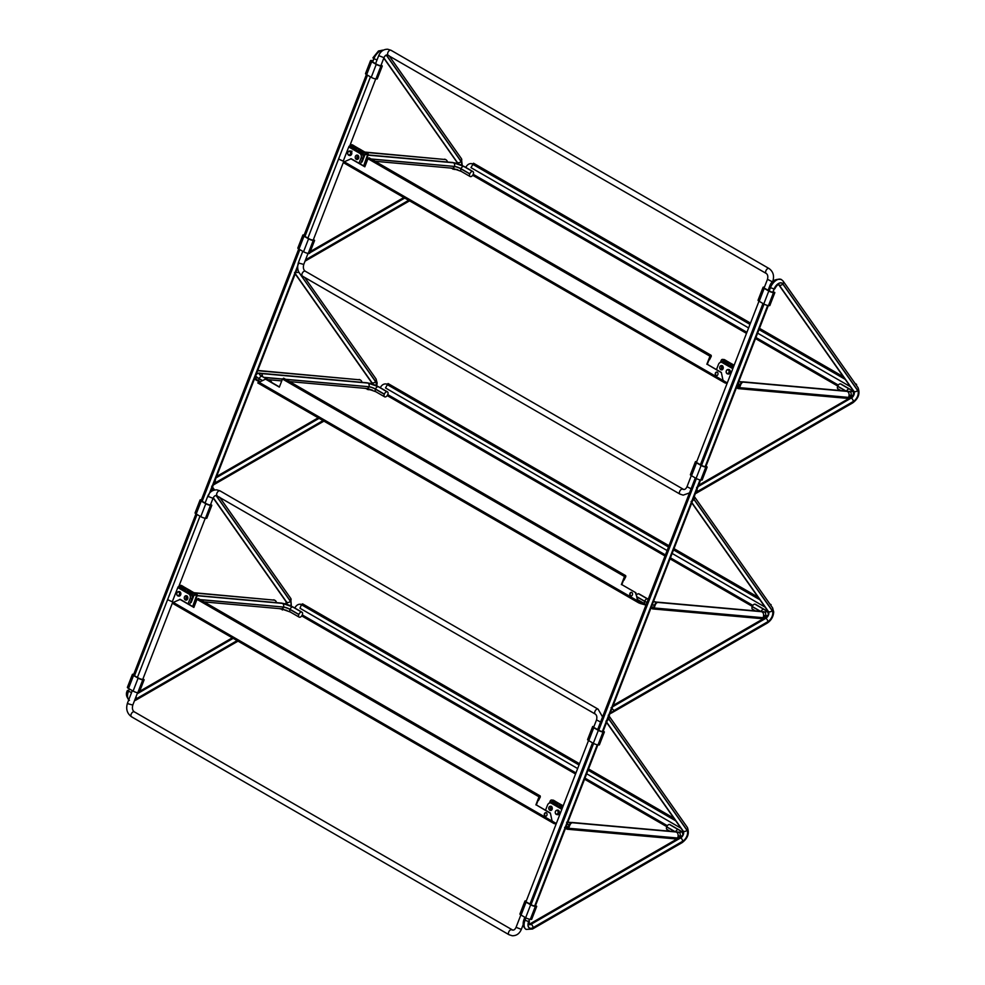 <?xml version="1.0" encoding="UTF-8"?>
<svg xmlns="http://www.w3.org/2000/svg" width="985" height="985" viewBox="0 0 985 985"><rect width="100%" height="100%" fill="white"/><g stroke="black" fill="none" stroke-linecap="round" stroke-linejoin="round"><path stroke-width="1.48" d="M695.361 493.608L697.429 491.49L696.604 487.452M605.947 721.155L609.099 719.235L608.274 715.196M691.088 501.5L694.166 499.715L694.24 496.502M611.082 707.673L614.111 710.567L767.832 621.806A7.166 4.137 120 0 0 772.893 613.039A7.166 4.137 120 0 0 772.215 610.503L694.228 499.567M609.961 713.719L614.111 710.567M736.694 387.08A2.77 2.179 -84.9 0 0 738.504 385.455L738.553 385.332A2.77 2.179 -84.9 0 0 738.43 382.599M847.322 391.488L850.018 391.722A7.868 1.662 21.2 0 0 849.279 388.94L841.436 384.421M838.358 389.013A2.77 1.601 -60 0 1 837.952 388.89A2.77 1.601 -60 0 1 837.644 386.342L845.746 391.02M736.879 387.142L738.085 387.831A0.923 0.726 95.1 0 0 739.07 387.376L740.264 384.273A2.832 1.638 -60 0 1 743.01 381.835L846.078 391.045L837.693 386.206A2.77 1.601 -60 0 1 840.365 383.842L849.193 388.94A2.77 1.601 120 0 0 846.583 391.144M636.458 595.038A2.77 1.601 -60 0 1 638.526 593.758L638.612 593.77A2.77 1.601 -60 0 1 639.019 593.893A2.77 1.601 -60 0 1 639.327 594.177M755.384 604.285L764.2 609.383A2.77 1.601 120 0 0 763.794 609.259L754.978 604.162A2.77 1.601 -60 0 1 755.384 604.285A2.77 1.601 -60 0 1 755.692 604.568M752.885 609.321A2.77 1.601 -60 0 1 752.478 609.198A2.77 1.601 -60 0 1 752.171 606.649L760.272 611.328M651.233 607.351L652.612 608.139A0.923 0.726 95.1 0 0 653.584 607.683L654.791 604.581A2.832 1.638 -60 0 1 657.524 602.155L760.605 611.353L752.22 606.526A2.77 1.601 -60 0 1 754.892 604.15L763.707 609.247A2.77 1.601 120 0 0 761.109 611.451M569.231 826.23L564.614 827.474M569.281 826.095L566.609 822.303M669.899 824.593L678.727 829.69A2.77 1.601 120 0 0 678.32 829.567L669.492 824.47A2.77 1.601 -60 0 1 669.899 824.593A2.77 1.601 -60 0 1 670.206 824.888M667.399 829.629A2.77 1.601 -60 0 1 667.005 829.505A2.77 1.601 -60 0 1 666.685 826.957L674.787 831.636M675.119 831.66L666.734 826.834A2.77 1.601 -60 0 1 669.406 824.457L678.234 829.555A2.77 1.601 120 0 0 675.624 831.759M307.899 238.111L338.569 159.041L343.297 161.22M343.248 161.158L338.594 158.967L370.458 76.867M172.289 601.773L167.61 599.656L172.338 601.847M349.219 155.347A2.302 1.822 -84.9 0 0 351.633 154.177A2.302 1.822 -84.9 0 0 349.601 151.013M355.388 156.344A2.302 1.822 -84.9 0 0 358.651 158.228A2.302 1.822 -84.9 0 0 355.388 156.344M358.072 155.347A2.302 1.822 -84.9 0 0 357.715 159.373M360.473 164.076L362.763 158.179A3.546 2.795 -84.9 0 0 361.52 153.5L350.488 147.134L348.752 146.974L343.236 161.183L344.27 161.786L351.214 158.733L364.893 166.625M359.008 163.239L361.027 158.019A3.546 2.795 -84.9 0 0 359.784 153.34L348.752 146.974M728.112 369.547A2.302 1.822 95.1 0 1 730.144 372.712A2.302 1.822 95.1 0 1 727.73 373.881M722.19 369.806A2.302 1.822 95.1 0 1 722.547 365.78A2.302 1.822 95.1 0 0 723.027 368.895M723.125 368.649A2.302 1.822 95.1 0 1 719.863 366.777A2.302 1.822 95.1 0 1 723.125 368.649M716.464 369.609L718.484 364.401A3.546 2.795 95.1 0 1 721.316 362.308A3.546 2.795 95.1 0 1 722.251 362.615L732.803 368.698M721.316 362.308L723.052 362.468A3.546 2.795 95.1 0 1 723.987 362.763L731.51 367.11A3.546 2.795 -84.9 0 0 730.562 366.814M727.287 382.919L723.618 380.801M178.26 595.962A2.302 1.822 -84.9 0 0 180.674 594.792A2.302 1.822 -84.9 0 0 178.642 591.628M184.429 596.959A2.302 1.822 -84.9 0 0 187.692 598.843A2.302 1.822 -84.9 0 0 184.429 596.959M187.113 595.962A2.302 1.822 -84.9 0 0 186.756 600M189.514 604.704L191.816 598.794A3.546 2.795 -84.9 0 0 190.561 594.115L179.529 587.75L177.792 587.589L172.276 601.81L173.311 602.401L180.255 599.36L193.934 607.252M188.049 603.854L190.068 598.634A3.546 2.795 -84.9 0 0 188.825 593.955L177.792 587.589M557.153 810.163A2.302 1.822 95.1 0 1 559.184 813.327A2.302 1.822 95.1 0 1 556.771 814.496M551.231 810.421A2.302 1.822 95.1 0 1 551.588 806.395A2.302 1.822 95.1 0 0 552.068 809.51M552.166 809.276A2.302 1.822 95.1 0 1 548.916 807.392A2.302 1.822 95.1 0 1 552.166 809.276M545.505 810.224L547.537 805.016A3.546 2.795 95.1 0 1 550.356 802.935A3.546 2.795 95.1 0 1 551.292 803.231L561.844 809.325M550.356 802.935L552.092 803.083A3.546 2.795 95.1 0 1 553.028 803.391L560.551 807.725A3.546 2.795 -84.9 0 0 559.615 807.429M556.328 823.534L552.659 821.416M212.76 490.604L211.701 486.245M213.363 484.866L215.358 482.761L215.358 479.695M298.787 272.106L375.568 381.663A7.018 4.051 -60 0 1 376.233 384.138A7.018 4.051 -60 0 1 376.11 385.492M294.527 272.55L298.738 272.365M376.171 391.833A2.77 1.601 -60 0 1 375.765 391.71A2.77 1.601 -60 0 1 375.457 389.161L384.285 394.259A2.77 1.601 120 0 0 384.593 396.795A2.77 1.601 120 0 0 385 396.93L385.086 396.93A2.77 1.601 120 0 0 387.758 394.566L387.807 394.431A2.77 1.601 120 0 0 387.499 391.895A2.77 1.601 120 0 0 387.093 391.759L387.006 391.759A2.77 1.601 120 0 0 384.335 394.123L375.507 389.026A4.962 1.047 21.2 0 0 368.956 386.736L285.588 379.287M262.281 380.444L259.153 378.634A2.77 1.601 -60 0 1 261.825 376.27L270.641 381.367A2.77 1.601 120 0 0 269.952 381.478M271.688 382.488A2.77 1.601 120 0 0 271.134 381.49A2.77 1.601 120 0 0 270.727 381.367L261.911 376.27A2.77 1.601 -60 0 1 262.318 376.405A2.77 1.601 -60 0 1 262.626 376.689M290.698 612.141A2.77 1.601 -60 0 1 290.292 612.017A2.77 1.601 -60 0 1 289.984 609.469L298.8 614.566A2.77 1.601 120 0 0 299.12 617.115A2.77 1.601 120 0 0 299.514 617.238L299.612 617.238A2.77 1.601 120 0 0 302.272 614.874L302.321 614.738A2.77 1.601 120 0 0 302.013 612.202A2.77 1.601 120 0 0 301.607 612.079L301.521 612.067A2.77 1.601 120 0 0 298.849 614.431L290.033 609.333A4.962 1.047 21.2 0 0 283.483 607.043L200.103 599.594M461.657 171.525A2.77 1.601 -60 0 1 461.251 171.39A2.77 1.601 -60 0 1 460.943 168.854L469.759 173.939A2.77 1.601 120 0 0 470.067 176.487A2.77 1.601 120 0 0 470.473 176.611L470.559 176.623A2.77 1.601 120 0 0 473.231 174.259L473.28 174.123A2.77 1.601 120 0 0 472.972 171.575A2.77 1.601 120 0 0 472.566 171.452L472.48 171.452A2.77 1.601 120 0 0 469.808 173.816L460.992 168.718A4.962 1.047 21.2 0 0 454.442 166.428L371.062 158.979M349.022 146.285L353.997 149.154M178.063 586.9L183.038 589.769M546.047 812.65A1.884 1.477 -84.9 0 0 545.715 816.356M538.142 800.226L536.32 804.93L550.369 813.031L552.105 821.133L550.369 813.031M545 816.196A1.884 1.477 -84.9 0 0 546.33 812.773A1.884 1.477 -84.9 0 0 545 816.196M536.32 804.93L549.925 812.994M535.889 804.893L539.029 796.816L197 599.348L193.86 607.425L179.824 599.311M538.512 800.448L540.322 796.927L540.211 795.954L539.029 796.816M197 599.348L198.182 598.486L540.211 795.954M552.548 821.17L553.804 822.684M173.286 602.414L172.313 603.189L173.286 602.414L552.105 821.133L553.915 823.509L172.313 603.189M577.653 768.559L300.006 608.262L301.385 604.704L302.567 603.842L579.525 763.744M680.894 828.163L586.666 773.754M567.311 829.235L676.732 839.011L677.963 837.115A7.092 4.088 120 0 0 676.67 832.276A7.092 4.088 120 0 0 675.624 831.956L572.556 822.746A2.832 1.638 120 0 0 569.81 825.184L568.604 828.274A1.625 1.28 95.1 0 1 566.88 829.099L565.501 828.299M565.919 827.757L567.126 828.459A0.923 0.726 95.1 0 0 568.111 827.991L569.305 824.888A2.832 1.638 -60 0 1 572.051 822.463L675.131 831.672A7.092 4.088 -60 0 1 676.166 831.993A7.092 4.088 -60 0 1 676.412 832.153M294.86 608.065A7.092 5.59 95.1 0 1 300.363 604.248A7.092 5.59 95.1 0 1 301.484 604.494M301.533 604.421A7.092 5.59 -84.9 0 0 300.794 604.285A7.092 5.59 -84.9 0 0 300.573 604.273M193.922 592.711L274.052 600.111A7.092 4.088 -60 0 1 275.086 600.431A7.092 4.088 -60 0 1 276.465 602.635M274.052 600.111L194.414 592.995M273.547 599.816A7.092 4.088 -60 0 1 274.593 600.136A7.092 4.088 -60 0 1 274.827 600.296M279.309 608.619L286.869 610.392M554.42 823.682L556.205 823.842M554.666 823.041L555.614 823.115M623.628 579.919L621.806 584.622L635.842 592.724L637.591 600.825L258.76 382.106L257.799 382.882L265.741 379.04L279.408 386.933M631.533 592.342A1.884 1.477 -84.9 0 0 631.2 596.048M621.806 584.622L635.842 592.724M635.411 592.687L638.933 602.992L257.787 382.943L258.686 382.168M630.486 595.888A1.884 1.477 -84.9 0 0 631.816 592.465A1.884 1.477 -84.9 0 0 630.486 595.888M621.375 584.585L624.502 576.508L282.473 379.04L279.346 387.117L265.31 379.003M623.997 580.14L625.807 576.619L625.684 575.646L624.502 576.508M282.473 379.04L283.655 378.178L625.684 575.646M638.021 600.862L639.277 602.377M667.128 550.553L385.492 387.955L388.053 383.534L668.987 545.727M771.07 605.713L770.442 604.815M765.049 607.092L672.139 553.447M652.784 608.927L762.205 618.703L763.437 616.807A7.092 4.088 120 0 0 762.144 611.968A7.092 4.088 120 0 0 761.109 611.648L658.029 602.438A2.832 1.638 120 0 0 655.296 604.864L654.089 607.967A1.625 1.28 95.1 0 1 652.353 608.792L650.974 607.991M761.109 611.648L760.605 611.353A7.092 4.088 -60 0 1 761.639 611.673A7.092 4.088 -60 0 1 761.885 611.833M380.333 387.758A7.092 5.59 95.1 0 1 385.837 383.941A7.092 5.59 95.1 0 1 386.97 384.187M387.006 384.101A7.092 5.59 -84.9 0 0 386.268 383.978A7.092 5.59 -84.9 0 0 386.058 383.965M257.75 370.458L359.525 379.804A7.092 4.088 -60 0 1 360.572 380.124A7.092 4.088 -60 0 1 361.951 382.328M359.525 379.804L257.651 370.705M359.033 379.508A7.092 4.088 -60 0 1 360.067 379.828A7.092 4.088 -60 0 1 360.313 379.988M364.795 388.312L372.355 390.072M639.893 603.374L645.963 605.098M640.151 602.734L644.67 603.657M259.289 381.86L254.413 379.04M257.454 380.001L254.672 378.4M717.006 372.035A1.884 1.477 -84.9 0 0 716.674 375.741M709.101 359.611L707.279 364.315L721.316 372.416L723.064 380.518L721.316 372.416M715.96 375.581A1.884 1.477 -84.9 0 0 717.289 372.158A1.884 1.477 -84.9 0 0 715.96 375.581M707.279 364.315L720.885 372.379M706.848 364.265L709.988 356.201L367.959 158.72L364.819 166.797L350.783 158.696M709.471 359.82L711.281 356.311L711.17 355.326L709.988 356.201M366.752 158.585L369.141 157.859L711.17 355.326M723.507 380.555L724.763 382.069M344.245 161.799L343.272 162.574L344.245 161.799L723.064 380.518L724.874 382.894L343.272 162.574M748.612 327.943L470.965 167.635L473.526 163.227L750.484 323.117M856.433 385.394L856.581 384.372L855.854 384.569M850.35 386.674L757.625 333.139M738.27 388.619L847.691 398.396L848.922 396.499A7.092 4.088 120 0 0 847.617 391.661A7.092 4.088 120 0 0 846.583 391.34L743.503 382.131A2.832 1.638 120 0 0 740.769 384.556L739.563 387.659A1.625 1.28 95.1 0 1 737.839 388.484L736.46 387.684M846.583 391.34L846.078 391.045A7.092 4.088 -60 0 1 847.125 391.365A7.092 4.088 -60 0 1 847.359 391.525M465.819 167.45A7.092 5.59 95.1 0 1 471.31 163.633A7.092 5.59 95.1 0 1 472.443 163.879M472.492 163.793A7.092 5.59 -84.9 0 0 471.753 163.67A7.092 5.59 -84.9 0 0 471.532 163.658M364.869 152.084L445.011 159.496A7.092 4.088 -60 0 1 446.045 159.816A7.092 4.088 -60 0 1 447.424 162.02M445.011 159.496L365.373 152.38M444.506 159.201A7.092 4.088 -60 0 1 445.552 159.521A7.092 4.088 -60 0 1 445.786 159.681M450.268 168.004L457.828 169.765M725.379 383.067L727.164 383.227M725.625 382.414L726.573 382.5M178.814 592.108A1.822 1.441 -84.9 0 0 177.534 595.433A1.822 1.441 -84.9 0 0 178.814 592.108M177.62 595.777A2.179 1.711 95.1 0 1 179.159 591.813A2.179 1.711 95.1 0 1 177.62 595.777M557.338 810.643A1.822 1.441 -84.9 0 0 556.045 813.967A1.822 1.441 -84.9 0 0 557.338 810.643M556.143 814.312A2.179 1.711 95.1 0 1 557.682 810.347A2.179 1.711 95.1 0 1 556.143 814.312M349.773 151.493A1.822 1.441 -84.9 0 0 348.493 154.817A1.822 1.441 -84.9 0 0 349.773 151.493M348.579 155.162A2.179 1.711 95.1 0 1 350.118 151.197A2.179 1.711 95.1 0 1 348.579 155.162M728.297 370.028A1.822 1.441 -84.9 0 0 727.004 373.352A1.822 1.441 -84.9 0 0 728.297 370.028M727.09 373.697A2.179 1.711 95.1 0 1 728.629 369.72A2.179 1.711 95.1 0 1 727.09 373.697M197.049 514.49L134.489 675.735L138.454 678.025A2.98 0.628 -158.8 0 0 142.382 679.404A2.98 0.628 -158.8 0 0 142.468 679.404L142.542 679.896M143.305 679.515L144.032 679.551L143.305 679.515M133.714 674.306L133.197 674.257A3.546 0.751 21.2 0 0 132.396 674.429A3.546 0.751 21.2 0 0 133.529 675.513L138.109 678.16A3.546 0.751 21.2 0 0 142.788 679.798L144.032 679.551L142.468 679.404M132.396 674.429L127.385 687.345A3.546 0.751 21.2 0 0 128.518 688.441L133.098 691.088A3.546 0.751 21.2 0 0 137.777 692.726L139.119 692.701L144.13 679.785M527 902.346L531.001 904.661A2.98 0.628 -158.8 0 0 534.929 906.04A2.98 0.628 -158.8 0 0 535.015 906.04L535.101 906.532M535.852 906.151L536.579 906.188L535.852 906.151M526.285 900.955L525.744 900.906A3.546 0.751 21.2 0 0 524.943 901.066A3.546 0.751 21.2 0 0 526.076 902.149L530.656 904.796A3.546 0.751 21.2 0 0 535.335 906.446L536.579 906.188L535.015 906.04M524.943 901.066L519.932 913.981A3.546 0.751 21.2 0 0 521.065 915.077L525.645 917.725A3.546 0.751 21.2 0 0 530.324 919.362L531.678 919.337L536.69 906.422M299.834 249.611L202.171 501.291L206.136 503.581A2.98 0.628 -158.8 0 0 210.064 504.96A2.98 0.628 -158.8 0 0 210.15 504.973L210.224 505.453M210.987 505.071L211.713 505.108L210.987 505.071M201.396 499.875L200.878 499.826A3.546 0.751 21.2 0 0 200.078 499.986A3.546 0.751 21.2 0 0 201.211 501.082L205.791 503.729A3.546 0.751 21.2 0 0 210.47 505.367L211.713 505.108L210.15 504.973M200.078 499.986L195.067 512.914A3.546 0.751 21.2 0 0 196.2 513.998L200.78 516.645A3.546 0.751 21.2 0 0 205.459 518.282L206.801 518.27L211.812 505.342M594.681 727.903L598.683 730.217A2.98 0.628 -158.8 0 0 602.611 731.596A2.98 0.628 -158.8 0 0 602.697 731.609L602.783 732.089M603.534 731.707L604.261 731.744L603.534 731.707M593.967 726.511L593.426 726.462A3.546 0.751 21.2 0 0 592.625 726.622A3.546 0.751 21.2 0 0 593.758 727.718L598.338 730.365A3.546 0.751 21.2 0 0 603.017 732.003L604.261 731.744L602.697 731.609M592.625 726.622L587.614 739.55A3.546 0.751 21.2 0 0 588.747 740.634L593.327 743.281A3.546 0.751 21.2 0 0 598.006 744.919L599.36 744.906L604.371 731.978M367.516 75.168L304.956 236.412L308.908 238.69A2.98 0.628 -158.8 0 0 312.836 240.069A2.98 0.628 -158.8 0 0 312.922 240.081L313.008 240.562M313.759 240.18L314.486 240.217L313.759 240.18M304.168 234.984L303.651 234.935A3.546 0.751 21.2 0 0 302.851 235.107A3.546 0.751 21.2 0 0 303.983 236.191L308.564 238.838A3.546 0.751 21.2 0 0 313.242 240.475L314.486 240.217L312.922 240.081M302.851 235.107L297.839 248.023A3.546 0.751 21.2 0 0 298.972 249.106L303.552 251.754A3.546 0.751 21.2 0 0 308.231 253.404L309.573 253.379L314.597 240.451M696.752 461.62L696.198 461.571A3.546 0.751 21.2 0 0 695.398 461.743A3.546 0.751 21.2 0 0 696.53 462.827L701.123 465.474A3.546 0.751 21.2 0 0 705.789 467.112L707.045 466.853L705.482 466.718A1.564 1.231 -84.9 0 0 705.469 466.718L705.555 467.198M705.469 466.718A2.98 0.628 -158.8 0 1 705.395 466.705A2.98 0.628 -158.8 0 1 701.455 465.326L697.454 463.012M695.398 461.743L690.386 474.659A3.546 0.751 21.2 0 0 691.519 475.743L696.1 478.39A3.546 0.751 21.2 0 0 700.778 480.04L702.133 480.015L707.144 467.087M377.021 59.925L373.894 58.731L372.625 61.969L376.59 64.259A2.98 0.628 -158.8 0 0 380.518 65.638A2.98 0.628 -158.8 0 0 380.604 65.638L380.69 66.13M381.441 65.749L382.168 65.786L381.441 65.749M371.85 60.541L371.333 60.504A3.546 0.751 21.2 0 0 370.532 60.664A3.546 0.751 21.2 0 0 371.665 61.747L376.245 64.394A3.546 0.751 21.2 0 0 380.924 66.044L382.168 65.786L380.604 65.638M370.532 60.664L365.521 73.579A3.546 0.751 21.2 0 0 366.654 74.675L371.234 77.322A3.546 0.751 21.2 0 0 375.913 78.96L377.255 78.935L382.279 66.02M765.136 288.58L769.137 290.895A2.98 0.628 -158.8 0 0 773.077 292.274A2.98 0.628 -158.8 0 0 773.151 292.274A1.564 1.231 -84.9 0 0 773.151 292.274L773.237 292.767M774.001 292.385L774.727 292.422L774.001 292.385M764.422 287.189L763.88 287.14A3.546 0.751 21.2 0 0 763.079 287.3A3.546 0.751 21.2 0 0 764.212 288.383L768.792 291.031A3.546 0.751 21.2 0 0 773.471 292.68L774.727 292.422L773.163 292.286M763.079 287.3L758.068 300.216A3.546 0.751 21.2 0 0 759.201 301.311L763.781 303.959A3.546 0.751 21.2 0 0 768.46 305.596L769.814 305.572L774.826 292.656M549.421 803.046L550.147 801.174A1.342 0.776 120 0 1 551.452 800.017L553.274 800.177A1.342 0.776 120 0 1 553.471 800.239L555.22 801.248A1.342 0.776 -60 0 1 555.368 801.396M551.994 809.633A2.302 1.822 95.1 0 1 551.243 806.653M559.308 806.001L560.219 805.077A1.342 0.776 -60 0 0 559.098 805.878L562.435 807.798M552.289 801.938L553.201 801.027A1.342 0.776 -60 0 0 552.08 801.815L557.091 804.72A1.342 0.776 120 0 1 558.212 803.92L551.452 800.017M553.311 801.568L553.004 802.356M563.174 805.89L562.041 805.237A1.342 0.776 -60 0 1 562.398 805.447M560.391 804.289A1.342 0.776 120 0 0 560.034 804.08L555.023 801.187A1.342 0.776 -60 0 1 555.22 801.248M553.053 801.421L557.682 804.092M562.891 806.616L558.212 803.92M560.071 805.471L562.743 807.011M192.691 606.526L196.803 594.805L193.947 595.396L191.164 602.561L190.462 602.278M195.412 593.573A1.342 0.776 120 0 0 195.264 593.426L197.012 594.435A1.342 0.776 -60 0 0 196.815 594.386L194.993 594.214A1.342 0.776 -60 0 0 193.688 595.371L190.905 602.537M187.581 599.089A2.302 1.822 95.1 0 1 186.35 596.75M187.569 599.126A2.302 1.822 95.1 0 1 186.103 597.316M187.31 591.222L188.221 590.31A1.342 0.776 -60 0 0 187.101 591.098L192.112 593.992A1.342 0.776 120 0 1 193.232 593.204L186.214 589.153A1.342 0.776 120 0 0 185.094 589.941L180.083 587.048A1.342 0.776 -60 0 1 181.203 586.26L185.685 589.313M180.292 587.171L181.055 586.641M181.622 585.607A1.342 0.776 120 0 0 181.277 585.41L179.455 585.25A1.342 0.776 120 0 0 179.282 585.25M181.314 586.801L181.018 587.589M192.912 606.662L197.16 595.679A1.342 0.776 -60 0 0 197.012 594.435M195.264 593.426A1.342 0.776 120 0 0 195.067 593.364L190.043 590.471A1.342 0.776 -60 0 1 190.4 590.68M188.394 589.51A1.342 0.776 120 0 0 188.036 589.313L183.025 586.42A1.342 0.776 -60 0 1 183.382 586.617M186.214 589.153L179.455 585.25M188.073 590.692L192.703 593.364M720.38 362.431L721.106 360.547A1.342 0.776 120 0 1 722.399 359.402L724.234 359.562A1.342 0.776 120 0 1 724.431 359.623L726.179 360.633A1.342 0.776 -60 0 1 726.327 360.769M722.953 369.006A2.302 1.822 95.1 0 1 722.202 366.038M730.267 365.373L731.178 364.462A1.342 0.776 -60 0 0 730.057 365.25L733.394 367.183M723.249 361.323L724.16 360.412A1.342 0.776 -60 0 0 723.039 361.2L728.05 364.093A1.342 0.776 120 0 1 729.171 363.305L722.399 359.402M724.27 360.953L723.963 361.741M734.133 365.275L733 364.622A1.342 0.776 -60 0 1 733.345 364.819M731.35 363.662A1.342 0.776 120 0 0 730.993 363.465L725.982 360.572A1.342 0.776 -60 0 1 726.179 360.633M724.012 360.793L728.641 363.465M733.85 366.001L729.171 363.305M731.03 364.844L733.702 366.395M363.65 165.911L367.762 154.189L364.906 154.78L362.123 161.946L361.421 161.663M366.371 152.946A1.342 0.776 120 0 0 366.211 152.81L367.971 153.82A1.342 0.776 -60 0 0 367.774 153.758L365.952 153.598A1.342 0.776 -60 0 0 364.647 154.756L361.864 161.922M358.54 158.474A2.302 1.822 95.1 0 1 357.309 156.135M358.515 158.511A2.302 1.822 95.1 0 1 357.062 156.701M358.269 150.606L359.18 149.695A1.342 0.776 -60 0 0 358.06 150.483L363.071 153.377A1.342 0.776 120 0 1 364.191 152.589L357.173 148.538A1.342 0.776 120 0 0 356.053 149.326L351.042 146.433A1.342 0.776 -60 0 1 352.162 145.645L356.644 148.698M351.251 146.556L352.014 146.026M352.581 144.992A1.342 0.776 120 0 0 352.236 144.783L350.414 144.623A1.342 0.776 120 0 0 350.241 144.635M352.273 146.174L351.965 146.962M363.859 166.034L368.119 155.064A1.342 0.776 -60 0 0 367.971 153.82M366.211 152.81A1.342 0.776 120 0 0 366.014 152.749L361.002 149.855A1.342 0.776 -60 0 1 361.36 150.052M359.353 148.895A1.342 0.776 120 0 0 358.996 148.698L353.984 145.805A1.342 0.776 -60 0 1 354.329 146.002M357.173 148.538L350.414 144.623M359.033 150.077L363.662 152.749M772.905 292.25L774.185 288.962A7.018 4.051 -60 0 1 782.779 284L857.59 390.429A7.018 4.051 -60 0 1 853.293 401.498L697.429 491.49M853.293 401.498A2.77 1.601 -120 0 0 851.336 398.112A4.26 2.45 120 0 0 853.946 391.402L779.135 284.985A4.26 2.45 120 0 0 778.729 284.579A4.26 2.45 -60 0 1 779.037 284.924L853.835 391.34A4.26 2.45 -60 0 1 851.237 398.063L698.131 486.455M698.082 486.602L851.237 398.063A2.77 1.601 60 0 0 849.858 397.928L851.015 397.004M857.59 390.429A2.77 2.179 144.9 0 1 853.946 391.402L853.835 391.34A2.77 2.179 -35.1 0 1 853.269 390.823L778.47 284.406M782.779 284A2.77 2.179 144.9 0 1 779.135 284.985L779.037 284.924A2.77 2.179 -35.1 0 1 778.618 284.591M774.185 288.962L774.813 288.839C776.303 286.044 777.621 284.628 778.766 284.579L778.655 284.542M609.038 719.382L686.939 830.207A7.018 4.051 -60 0 1 682.642 841.288L533.045 927.661A7.018 4.051 -60 0 1 528.748 921.541L529.376 921.418L528.97 924.484M528.748 921.541L529.635 919.251M534.769 906.015L597.316 744.82M602.451 731.584L700.089 479.929M705.235 466.693L767.771 305.485M533.045 927.661A2.77 1.601 -120 0 0 531.087 924.275L680.684 837.903A4.26 2.45 120 0 0 683.294 831.192L606.674 722.19M529.031 924.521A4.26 2.45 120 0 0 531.087 924.275L530.989 924.213A4.26 2.45 -60 0 1 529.031 924.509M682.642 841.288A2.77 1.601 -120 0 0 680.684 837.903L530.989 924.213A2.77 1.601 60 0 0 529.61 924.078L677.003 838.986M686.939 830.207A2.77 2.179 144.9 0 1 683.294 831.192L683.196 831.131A4.26 2.45 -60 0 1 680.586 837.841A2.77 1.601 60 0 0 680.044 837.619M696.001 493.362L852.714 402.89A2.77 1.601 -120 0 0 853.293 401.621A7.166 4.137 120 0 0 857.676 390.319L782.866 283.889A7.166 4.137 120 0 0 774.099 288.962L772.831 292.237M697.38 491.638L853.293 401.621M782.607 280.663A2.77 2.179 144.9 0 1 783.173 281.181L857.984 387.598A2.77 2.179 144.9 0 1 857.676 390.319M769.199 290.92L770.455 287.682A9.924 5.725 -60 0 1 781.499 279.629L783.173 281.181A2.77 2.179 144.9 0 1 782.866 283.889M781.437 279.592A9.924 5.725 120 0 0 781.388 279.568A9.924 5.725 120 0 0 770.356 287.62L774.099 288.962M608.878 715.763L687.333 827.388C689.611 833.248 687.862 838.346 682.076 842.667L532.479 929.04L526.125 929.397A9.924 5.725 -60 0 1 525.017 920.261L528.662 921.541A7.166 4.137 120 0 0 533.045 927.771L682.642 841.412A7.166 4.137 120 0 0 687.025 830.109L609.099 719.235M767.697 305.473L705.149 466.681M700.015 479.904L602.364 731.572M597.242 744.795L534.683 906.003M529.561 919.239L528.662 921.541M525.83 917.823L525.017 920.261L525.941 917.885M531.05 904.686L593.623 743.441M598.732 730.254L696.395 478.55M701.517 465.363L764.077 304.119M532.479 929.04A2.77 1.601 -120 0 0 533.045 927.771M682.076 842.667A2.77 1.601 -120 0 0 682.642 841.412M687.333 827.388A2.77 2.179 144.9 0 1 687.025 830.109M606.575 722.424L682.63 830.614A2.77 2.179 -35.1 0 0 683.196 831.131L606.649 722.239M526.027 929.335A9.924 5.725 120 0 1 524.919 920.199L524.032 919.35C522.407 923.819 523.072 927.156 526.027 929.335A9.924 5.725 120 0 0 526.076 929.372L526.125 929.397M769.088 290.87L770.356 287.62L769.47 286.77L768.103 290.292M763.978 304.057L701.406 465.302M696.296 478.501L598.634 730.193M593.512 743.392L530.952 904.624M691.852 502.658L768.386 611.537A4.26 2.45 -60 0 1 768.78 613.039A4.26 2.45 -60 0 1 765.776 618.248A2.77 1.601 -120 0 0 764.397 618.112L613.175 705.42M612.658 706.774L765.874 618.309L612.707 706.627M691.864 502.609L768.485 611.587A2.77 2.179 -35.1 0 0 772.129 610.614A7.018 4.051 -60 0 1 772.794 613.089A7.018 4.051 -60 0 1 767.832 621.695A2.77 1.601 60 0 0 765.874 618.309A4.26 2.45 120 0 0 768.891 613.089A4.26 2.45 120 0 0 768.485 611.587L768.386 611.537A2.77 2.179 144.9 0 1 767.808 611.02L767.881 612.818M694.166 499.715L772.129 610.614M767.832 621.695L614.172 710.419M694.006 496.095L772.523 607.782L773.705 611.907C773.373 616.684 771.23 620.402 767.266 623.074A2.77 1.601 -120 0 0 767.832 621.806M772.523 607.782A2.77 2.179 144.9 0 1 772.215 610.503M850.018 391.722A2.77 2.179 95.1 0 1 851.003 395.379A10.638 2.253 -158.8 0 0 853.392 394.887L853.342 395.01C852.099 396.955 850.572 397.669 848.75 397.127A2.77 2.179 -84.9 0 0 850.954 395.502A10.638 2.253 21.2 0 0 853.342 395.01A10.638 2.253 21.2 0 0 853.367 394.948M738.504 385.455L739.76 385.578M849.082 395.342L851.003 395.379L849.082 395.207M849.279 388.94A2.77 1.601 -60 0 1 849.686 389.075L840.931 384.015M739.809 385.443L738.553 385.332M738.75 381.786L742.05 382.082M849.193 388.94A7.732 1.638 -158.8 0 1 849.92 391.673A2.77 2.179 -84.9 0 0 849.193 391.439L846.829 391.217M849.92 391.673L847.223 391.427M742.136 382.045L738.762 381.737M763.597 615.65L765.468 615.81A2.77 2.179 95.1 0 1 763.313 617.447M764.2 609.383C767.771 611.389 769.002 613.323 767.918 615.194A10.638 2.253 -158.8 0 1 765.517 615.687L765.468 615.81A10.638 2.253 21.2 0 0 767.869 615.317A10.638 2.253 21.2 0 0 767.881 615.256M636.963 596.922L644.633 601.355A2.77 1.601 120 0 0 644.941 603.891L646.172 604.556M646.997 602.438A10.638 2.253 -158.8 0 1 644.683 601.219L644.633 601.355A10.638 2.253 21.2 0 0 646.936 602.561M652.242 604.728A10.638 2.253 21.2 0 0 654.459 605.418M638.526 593.758L647.354 598.855A2.77 1.601 -60 0 0 644.683 601.219L636.913 596.738M647.354 598.855A7.868 1.662 21.2 0 0 648.204 599.323A7.732 1.638 -158.8 0 1 647.441 598.855L638.612 593.77M653.486 601.515A7.868 1.662 21.2 0 0 656.663 602.34M654.508 605.295A10.638 2.253 -158.8 0 1 652.292 604.593M763.609 615.514L765.517 615.687A2.77 2.179 -84.9 0 0 764.545 612.042A7.868 1.662 21.2 0 0 763.794 609.259M761.848 611.796L764.545 612.042M647.441 598.855A2.77 1.601 -60 0 1 647.847 598.991A2.77 1.601 -60 0 1 648.13 599.249M656.995 602.217A2.77 2.179 -84.9 0 0 656.909 602.204L653.523 601.429M656.724 602.315A7.732 1.638 -158.8 0 1 653.498 601.49M763.707 609.247A7.732 1.638 -158.8 0 1 764.446 611.981A2.77 2.179 -84.9 0 0 763.707 611.747L761.343 611.537M764.446 611.981L761.75 611.734M678.123 835.957L679.995 836.13A2.77 2.179 95.1 0 1 677.828 837.755C679.527 838.284 681.066 837.57 682.383 835.625A10.638 2.253 21.2 0 0 682.408 835.563M678.123 835.822L679.995 836.13A10.638 2.253 21.2 0 0 682.383 835.625L682.433 835.502A10.638 2.253 -158.8 0 1 680.044 835.994A2.77 2.179 -84.9 0 0 679.071 832.35A7.868 1.662 21.2 0 0 678.32 829.567M567.791 822.401L571.091 822.697M676.363 832.103L679.071 832.35M678.234 829.555A7.732 1.638 -158.8 0 1 678.961 832.288A2.77 2.179 -84.9 0 0 678.234 832.054L675.87 831.845M678.961 832.288L676.264 832.042M571.177 822.66L567.803 822.364M302.777 251.31L298.48 262.379L299.391 263.241L303.762 264.423L308.046 253.379M302.875 276.28A2.832 1.638 -60 0 1 302.457 276.145A2.832 1.638 -60 0 1 302.136 273.534A2.832 1.638 -60 0 1 304.882 271.109A2.832 1.638 -60 0 1 305.301 271.232A2.832 1.638 -60 0 1 305.621 271.528M680.389 494.224A2.832 1.638 -60 0 1 679.97 494.101A2.832 1.638 -60 0 1 679.65 491.49A2.832 1.638 -60 0 1 682.396 489.065A2.832 1.638 -60 0 1 682.802 489.188A2.832 1.638 -60 0 1 682.999 489.336M375.581 63.668L378.696 55.628L383.978 57.684C384.889 55.726 385.997 54.791 387.29 54.901L766.207 273.436C767.746 274.483 768.177 276.44 767.487 279.309L764.003 288.26M691.088 488.782L687.013 486.701C686.102 488.659 685.006 489.582 683.701 489.483L305.301 271.232C303.466 269.964 302.949 267.698 303.762 264.423M772.56 281.895L767.487 279.309M772.769 281.365C774.481 275.911 773.237 271.626 769.039 268.523A2.832 1.638 -60 0 0 768.62 268.4A2.832 1.638 120 0 0 765.887 270.826A2.832 1.638 120 0 0 766.207 273.436M769.039 268.523L391.02 50.284A2.832 1.638 -60 0 0 390.614 50.149A2.832 1.638 120 0 0 387.868 52.587A2.832 1.638 120 0 0 388.188 55.197M378.696 55.628C380.567 51.294 383.608 49.164 387.794 49.25L391.02 50.284A2.832 1.638 -60 0 1 391.34 50.58M132.31 690.633L127.521 702.995L128.432 703.869L132.803 705.051L137.592 692.701M131.916 716.895A2.832 1.638 -60 0 1 131.498 716.772A2.832 1.638 -60 0 1 131.19 714.15A2.832 1.638 -60 0 1 133.923 711.724A2.832 1.638 -60 0 1 134.342 711.859A2.832 1.638 -60 0 1 134.662 712.155M509.43 934.851A2.832 1.638 -60 0 1 509.011 934.716A2.832 1.638 -60 0 1 508.691 932.105A2.832 1.638 -60 0 1 511.437 929.68A2.832 1.638 -60 0 1 511.855 929.803A2.832 1.638 -60 0 1 512.04 929.951M205.114 502.99L207.736 496.255L213.019 498.299C213.93 496.341 215.038 495.418 216.331 495.517L595.248 714.051C596.787 715.098 597.218 717.055 596.528 719.924L593.549 727.595M523.207 924.57L521.348 929.372L516.066 927.316C515.143 929.274 514.047 930.209 512.742 930.099L134.342 711.859C132.507 710.579 131.99 708.313 132.803 705.051M600.591 722.017L596.528 719.924M602.574 716.932L598.08 709.138A2.832 1.638 -60 0 0 597.661 709.015A2.832 1.638 120 0 0 594.928 711.441A2.832 1.638 120 0 0 595.248 714.051M598.08 709.138L220.074 490.899A2.832 1.638 -60 0 0 219.655 490.776A2.832 1.638 120 0 0 216.909 493.202A2.832 1.638 120 0 0 217.229 495.812M207.736 496.255C209.608 491.909 212.649 489.791 216.835 489.865L220.074 490.899A2.832 1.638 -60 0 1 220.381 491.195M359.784 153.34L361.52 153.5M361.027 158.019L362.763 158.179M723.987 362.763L722.251 362.615M188.825 593.955L190.561 594.115M190.068 598.634L191.816 598.794M553.028 803.391L551.292 803.231M290.834 605.886A7.166 4.137 120 0 0 290.464 601.158L216.207 495.517M290.464 601.158A2.77 2.179 -35.1 0 0 290.772 598.437L219.606 497.179M134.982 699.424A7.166 4.137 120 0 0 136.484 698.821A2.77 1.601 60 0 1 135.918 700.089L237.976 641.161M136.484 698.821L237.163 640.693M131.584 692.504L128.456 691.31L129.367 688.934M128.764 699.793A9.924 5.725 -60 0 1 128.456 691.31L128.358 691.248A9.924 5.725 120 0 0 128.752 699.83M298.824 262.872L208.081 496.748M383.522 50.087L378.486 50.974L372.909 57.819L373.894 58.731A9.924 5.725 -60 0 1 379.964 51.158A9.924 5.725 -60 0 1 383.276 50.21M461.669 165.221A7.166 4.137 120 0 0 461.115 161.368A2.77 2.179 -35.1 0 0 461.423 158.647L389.05 55.689M461.115 161.368L386.366 55.025M305.485 259.978L408.689 200.398M287.091 604.384A4.26 2.45 120 0 0 286.733 602.241L213.277 497.733M213.252 497.782L286.733 602.241A2.77 2.179 -35.1 0 0 290.378 601.256A7.018 4.051 -60 0 1 290.747 605.849M216.047 495.517L290.378 601.256M135.979 696.887A2.77 1.601 60 0 1 136.484 698.71A7.018 4.051 -60 0 1 135.043 699.288M237.065 640.644L136.484 698.71M137.174 693.797L138.885 692.812M139.144 692.664L233.15 638.379M282.387 609.961L283.582 609.272M209.596 493.066L297.655 266.11M457.766 163.682A4.26 2.45 120 0 0 457.385 162.451A2.77 2.179 -35.1 0 0 461.029 161.478A7.018 4.051 -60 0 1 461.583 165.184M386.243 55.074L461.029 161.478M384.975 56.022A2.77 2.179 -35.1 0 0 386.182 55.098M457.668 163.645A4.26 2.45 -60 0 0 457.274 162.39L383.891 57.906L457.274 162.39A2.77 2.179 144.9 0 1 456.708 161.872L456.831 163.375M454.282 169.457L454.774 169.161A2.77 1.601 60 0 1 455.292 169.543M408.59 200.349L305.547 259.831M307.8 254.019L308.785 253.453M309.77 252.886L404.675 198.083M452.878 169.211L453.297 168.964A2.77 1.601 -120 0 1 454.676 169.112L454.097 169.432M404.576 198.034L309.832 252.726M308.613 253.428L307.862 253.871M283.446 609.235L282.239 609.924M233.051 638.317L139.193 692.517M138.688 692.8L137.235 693.649M286.98 604.359A4.26 2.45 -60 0 0 286.635 602.18A2.77 2.179 144.9 0 1 286.069 601.663L286.007 604.039M383.362 50.161A9.924 5.725 120 0 0 379.865 51.109A9.924 5.725 120 0 0 373.795 58.669L372.428 62.19M129.466 700.384C126.228 697.048 125.563 693.723 127.471 690.399L128.358 691.248L129.269 688.872M367.405 75.106L304.747 236.622M299.723 249.55L201.962 501.513M196.951 514.441L134.28 675.956M215.296 482.909L323.117 420.657M376.762 385.788L377.144 382.956L375.962 378.831A2.77 2.179 144.9 0 1 375.654 381.552L300.326 274.409M376.196 385.529A7.166 4.137 120 0 0 376.332 384.088A7.166 4.137 120 0 0 375.654 381.552M372.318 384.002A4.26 2.45 120 0 0 371.924 382.636A2.77 2.179 -35.1 0 0 375.568 381.663M295.278 273.707L371.924 382.636L295.303 273.658M323.018 420.595L215.358 482.761M368.636 389.74L369.313 389.346A2.77 1.601 60 0 1 369.978 389.863M216.084 477.823L319.103 418.342M369.523 389.087A4.26 2.45 -60 0 1 369.215 389.297A2.77 1.601 -120 0 0 367.836 389.161L367.282 389.481M369.658 389.137A4.26 2.45 120 0 1 369.313 389.346L368.452 389.728M319.005 418.28L216.146 477.676M371.357 383.694L371.246 382.057A2.77 2.179 144.9 0 0 371.825 382.574A4.26 2.45 -60 0 1 372.219 383.965M255.669 375.802A10.638 2.253 21.2 0 0 259.104 378.769L262.133 380.518M255.731 375.667A10.638 2.253 -158.8 0 0 259.153 378.634L259.104 378.769A2.77 1.601 120 0 0 259.412 381.306C255.854 379.299 254.61 377.366 255.694 375.494M378.979 387.08A2.77 1.601 120 0 0 378.671 386.797A2.77 1.601 120 0 0 378.265 386.674A7.868 1.662 21.2 0 0 367.885 383.03L261.074 373.487A7.868 1.662 21.2 0 0 261.825 376.27M387.093 391.759L378.265 386.674M261.074 373.487A2.77 2.179 95.1 0 0 260.348 373.253L367.146 382.796A2.77 2.179 95.1 0 1 367.885 383.03M384.593 396.795L375.765 391.71L366.703 388.484A2.77 2.179 -84.9 0 0 368.907 386.859A4.962 1.047 -158.8 0 1 375.457 389.161L375.507 389.026A2.77 1.601 120 0 1 378.178 386.662L387.006 391.759M264.239 377.514L282.436 379.139M285.859 379.447L368.956 386.736A2.77 2.179 95.1 0 0 367.984 383.079A7.732 1.638 -158.8 0 1 378.178 386.662M261.911 376.27A7.732 1.638 -158.8 0 1 261.173 373.549A2.77 2.179 95.1 0 1 262.355 376.418M282.486 379.003L263.968 377.353M261.173 373.549L367.984 383.079M197.209 595.556L281.673 603.103A2.77 2.179 95.1 0 1 282.399 603.337L197.148 595.716L282.498 603.399A7.732 1.638 -158.8 0 1 292.705 606.969L301.521 612.067M292.705 606.969A2.77 1.601 120 0 0 290.033 609.333L289.984 609.469A4.962 1.047 -158.8 0 0 283.434 607.166A2.77 2.179 -84.9 0 1 281.23 608.792L204.117 601.909M282.498 603.399A2.77 2.179 95.1 0 1 283.483 607.043L200.386 599.754M197.012 599.323L195.793 599.212M195.744 599.336L196.951 599.446M293.505 607.388A2.77 1.601 120 0 0 293.198 607.105A2.77 1.601 120 0 0 292.791 606.982A7.868 1.662 21.2 0 0 282.399 603.337M301.607 612.079L292.791 606.982M464.464 166.773A2.77 1.601 120 0 0 464.157 166.49A2.77 1.601 120 0 0 463.75 166.354A7.868 1.662 21.2 0 0 453.359 162.722L368.107 155.101M472.566 171.452L463.75 166.354M368.168 154.94L452.632 162.488A2.77 2.179 95.1 0 1 453.359 162.722M368.094 155.15L453.457 162.771A7.732 1.638 -158.8 0 1 463.664 166.354L472.48 171.452M463.664 166.354A2.77 1.601 120 0 0 460.992 168.718L460.943 168.854A4.962 1.047 -158.8 0 0 454.393 166.551A2.77 2.179 -84.9 0 1 452.189 168.176L375.076 161.294M453.457 162.771A2.77 2.179 95.1 0 1 454.442 166.428L371.333 159.139M366.703 158.72L367.91 158.831M554.173 822.857L553.471 822.463M301.385 604.704L579.032 765M588.045 770.208L675.759 820.837M568.604 828.274L677.779 838.026M667.374 825.701L584.967 778.125M575.966 772.929L302.26 614.911M301.718 615.896L575.548 773.988M584.561 779.197L666.796 826.674M639.647 602.549L638.945 602.143M386.871 384.396L668.507 546.995M673.518 549.889L759.903 599.766M654.089 607.967L763.252 617.718M752.848 605.393L670.453 557.818M665.429 554.924L387.745 394.603M387.204 395.588L665.01 555.983M670.034 558.877L752.281 606.366M255.004 377.538L255.632 377.587M641.801 603.546L642.048 602.894M725.132 382.242L724.431 381.835M472.344 164.089L749.991 324.385M759.004 329.581L845.204 379.36M739.563 387.659L848.738 397.411M838.321 385.086L755.926 337.51M746.925 332.302L473.219 174.296M472.677 175.281L746.507 333.373M755.507 338.569L837.755 386.058M143.662 679.884L138.639 692.8M142.788 679.798L137.777 692.726M138.109 678.16L133.098 691.088M133.529 675.513L128.518 688.441M536.209 906.52L531.198 919.436M535.335 906.446L530.324 919.362M530.656 904.796L525.645 917.725M526.076 902.149L521.065 915.077M211.332 505.44L206.321 518.369M210.47 505.367L205.459 518.282M205.791 503.729L200.78 516.645M201.211 501.082L196.2 513.998M603.891 732.077L598.88 745.005M603.017 732.003L598.006 744.919M598.338 730.365L593.327 743.281M593.758 727.718L588.747 740.634M314.116 240.549L309.093 253.477M313.242 240.475L308.231 253.404M308.564 238.838L303.552 251.754M303.983 236.191L298.972 249.106M706.664 467.198L701.652 480.114M705.789 467.112L700.778 480.04M701.123 465.474L696.1 478.39M696.53 462.827L691.519 475.743M381.798 66.118L376.775 79.034M380.924 66.044L375.913 78.96M376.245 64.394L371.234 77.322M371.665 61.747L366.654 74.675M774.345 292.754L769.334 305.67M773.471 292.68L768.46 305.596M768.792 291.031L763.781 303.959M764.212 288.383L759.201 301.311M562.287 808.18L550.147 801.174M555.023 801.187L553.274 800.177M562.041 805.237L560.034 804.08M193.688 595.371L178.716 586.728M193.232 593.204L194.993 594.214M195.128 594.632L196.901 595.654M196.815 594.386L195.067 593.364M183.025 586.42L181.277 585.41M190.043 590.471L188.036 589.313M733.246 367.553L721.106 360.547M725.982 360.572L724.234 359.562M733 364.622L730.993 363.465M364.647 154.756L349.675 146.112M364.191 152.589L365.952 153.598M366.075 154.017L367.861 155.039M367.774 153.758L366.014 152.749M353.984 145.805L352.236 144.783M361.002 149.855L358.996 148.698M535.335 906.04L597.858 744.906M603.017 731.596L700.63 480.015M705.789 466.718L768.312 305.584M857.984 387.598C860.262 393.458 858.501 398.556 852.714 402.89M682.47 833.298L682.63 830.614M677.36 838.777L679.096 837.779M528.76 924.386L529.61 924.078M853.367 392.51L853.269 390.823M698.599 485.248L849.858 397.928M762.981 303.491L700.421 464.735M695.299 477.934L597.649 729.614M592.527 742.813L529.967 904.058M524.845 917.257L524.032 919.35M769.47 286.77C771.292 280.959 775.269 278.558 781.388 279.568L781.499 279.629M691.778 502.855L767.808 611.02M767.266 623.074L611.143 713.214M765.394 617.349L764.397 618.112M739.082 387.339L736.682 387.117M853.392 394.887C853.244 391.119 854.684 393.175 849.686 389.075M837.952 388.89L840.894 390.589M742.481 381.897L738.824 381.577M763.276 617.435C765.013 617.977 766.539 617.263 767.869 615.317L767.918 615.194M651.467 606.748L653.695 607.4M637.714 599.73L644.941 603.891M752.478 609.198L755.421 610.897M639.019 593.893L648.241 599.212M565.722 827.732L568.123 827.954M678.727 829.69C682.285 831.697 683.528 833.63 682.433 835.502M667.005 829.505L669.935 831.205M571.522 822.524L567.865 822.192M313.218 240.081L343.272 162.624M349.318 147.024L375.728 78.935M380.899 65.638L383.978 57.684M689.475 492.919L683.196 495.135L679.97 494.101L302.457 276.145C297.962 272.833 296.645 268.24 298.48 262.379M758.992 301.188L696.321 462.704M691.31 475.62L687.013 486.701M142.751 679.404L172.313 603.239M178.359 587.639L205.274 518.27M210.433 504.973L213.019 498.299M167.61 599.656L137.432 677.434M521.348 929.372C519.477 933.706 516.435 935.836 512.237 935.75L509.011 934.716L131.498 716.772C127.003 713.448 125.686 708.855 127.521 702.995M588.538 740.511L525.867 902.026M520.856 914.954L516.066 927.316M167.635 599.594L199.992 516.189M212.501 487.07L214.558 490.001M291.351 606.132L290.772 598.437M134.477 700.754L135.918 700.089M462.248 165.492L461.423 158.647M305.018 261.185L409.501 200.866M297.655 267.6L210.556 492.081M310.3 251.532L403.764 197.566M453.962 168.497L453.297 168.964M383.424 57.61L456.708 161.872M232.238 637.861L139.661 691.31M213.166 497.954L286.069 601.663M133.295 675.378L195.966 513.862M200.977 500.934L298.738 248.971M303.749 236.055L366.42 74.528M213.917 484.645L323.93 421.124M304.673 277.425L375.962 378.831M318.192 417.812L216.614 476.469M295.217 273.904L371.246 382.057M387.499 391.895L378.671 386.797L367.146 382.796M260.348 373.253C258.612 372.724 257.073 373.426 255.743 375.371M366.703 388.484L289.59 381.601M281.747 380.899L267.969 379.668M271.134 381.49L261.05 375.741M196.274 601.207L195.067 601.096M299.12 617.115L290.292 612.017L281.23 608.792M302.013 612.202L293.198 607.105L281.673 603.103M472.972 171.575L464.157 166.49L452.632 162.488M367.233 160.592L366.026 160.481M470.067 176.487L461.251 171.39L452.189 168.176M588.538 768.94L673.925 818.239M674.011 548.633L758.081 597.169M769.827 603.953L771.095 604.679M759.484 328.325L843.382 376.75M855.128 383.534L856.581 384.372M178.593 591.628L179.836 591.739M178.199 595.962L179.442 596.073M557.104 810.163L558.347 810.273M556.71 814.496L559.184 814.718M349.54 151.013L352.014 151.222M349.158 155.347L350.401 155.458M728.063 369.535L729.306 369.646M727.669 373.881L728.912 373.992M143.01 679.367L143.748 679.428M535.569 906.003L536.308 906.065M210.691 504.923L211.43 504.985M603.251 731.559L603.99 731.621M313.476 240.032L314.215 240.106M706.023 466.668L706.762 466.742M381.158 65.601L381.897 65.663M773.705 292.237L774.444 292.299M562.238 805.299L560.231 804.142M190.24 590.532L188.233 589.375M181.474 585.472L183.222 586.481M733.197 364.684L731.19 363.527M361.2 149.917L359.193 148.76M352.433 144.844L354.181 145.866"/></g></svg>
